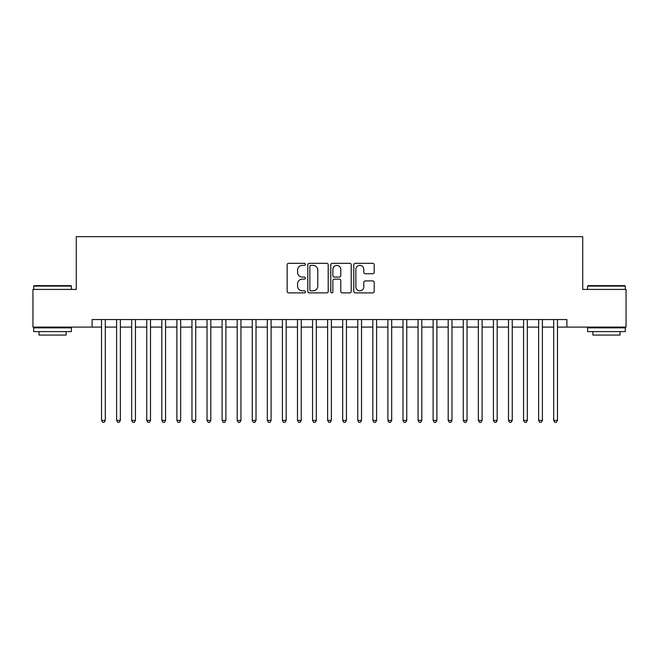 <?xml version="1.0" encoding="UTF-8"?>
<svg xmlns="http://www.w3.org/2000/svg" width="659" height="659" viewBox="0 0 659 659"><rect width="100%" height="100%" fill="white"/><g stroke="black" fill="none" stroke-linecap="round" stroke-linejoin="round"><path stroke-width="0.99" d="M305.389 264.341A1.038 1.038 0 0 0 304.351 263.312L288.634 263.312A1.483 1.483 0 0 0 287.151 264.786L287.151 291.418A1.483 1.483 0 0 0 288.634 292.901L304.351 292.901A1.038 1.038 0 0 0 305.389 291.863A1.038 1.038 0 0 0 304.351 290.825L302.316 290.825A4.737 4.737 0 0 1 297.58 286.088L297.58 283.872A4.737 4.737 0 0 1 302.316 279.136L304.351 279.136A1.038 1.038 0 0 0 305.389 278.106A1.038 1.038 0 0 0 304.351 277.068L302.316 277.068A4.737 4.737 0 0 1 297.58 272.332L297.58 270.116A4.737 4.737 0 0 1 302.316 265.379L304.351 265.379A1.038 1.038 0 0 0 305.389 264.341M372.739 273.74A1.483 1.483 0 0 0 374.213 272.258L374.213 264.786A1.483 1.483 0 0 0 372.739 263.312L355.283 263.312A1.483 1.483 0 0 0 353.801 264.786L353.801 291.418A1.483 1.483 0 0 0 355.283 292.901L372.739 292.901A1.483 1.483 0 0 0 374.213 291.418L374.213 282.39A1.483 1.483 0 0 0 372.739 280.915L365.267 280.915A1.483 1.483 0 0 0 363.784 282.39L363.784 286.871A3.954 3.954 0 0 1 359.83 290.825A3.954 3.954 0 0 1 355.868 286.871L355.868 269.333A3.954 3.954 0 0 1 359.83 265.379A3.954 3.954 0 0 1 363.784 269.333L363.784 272.258A1.483 1.483 0 0 0 365.267 273.74L372.739 273.74M92.112 327.086L32.95 327.086L32.95 289.408L76.279 289.408L76.279 236.655L582.721 236.655L582.721 289.408L626.05 289.408L626.05 327.086L566.888 327.086L566.888 319.549L92.112 319.549L92.112 327.086L101.527 327.086M328.207 264.786A1.483 1.483 0 0 0 326.724 263.312L309.269 263.312A1.483 1.483 0 0 0 307.786 264.786L307.786 291.418A1.483 1.483 0 0 0 309.269 292.901L326.724 292.901A1.483 1.483 0 0 0 328.207 291.418L328.207 264.786M332.276 263.312L349.731 263.312A1.483 1.483 0 0 1 351.214 264.786L351.214 291.418A1.483 1.483 0 0 1 349.731 292.901L342.26 292.901A1.483 1.483 0 0 1 340.777 291.418L340.777 280.619A1.483 1.483 0 0 0 339.303 279.136L334.344 279.136A1.483 1.483 0 0 0 332.869 280.619L332.869 291.863A1.038 1.038 0 0 1 331.831 292.901A1.038 1.038 0 0 1 330.793 291.863L330.793 264.786A1.483 1.483 0 0 1 332.276 263.312M105.3 327.086L116.602 327.086M120.366 327.086L131.676 327.086M135.441 327.086L146.743 327.086M150.516 327.086L161.817 327.086M165.59 327.086L176.892 327.086M180.657 327.086L191.967 327.086M195.731 327.086L207.033 327.086M210.806 327.086L222.108 327.086M225.88 327.086L237.182 327.086M240.947 327.086L252.257 327.086M256.022 327.086L267.323 327.086M271.096 327.086L282.398 327.086M286.171 327.086L297.473 327.086M301.237 327.086L312.547 327.086M316.312 327.086L327.614 327.086M331.386 327.086L342.688 327.086M346.453 327.086L357.763 327.086M361.527 327.086L372.829 327.086M376.602 327.086L387.904 327.086M391.677 327.086L402.978 327.086M406.743 327.086L418.053 327.086M421.818 327.086L433.12 327.086M436.892 327.086L448.194 327.086M451.967 327.086L463.269 327.086M467.033 327.086L478.343 327.086M482.108 327.086L493.41 327.086M497.183 327.086L508.484 327.086M512.257 327.086L523.559 327.086M527.324 327.086L538.634 327.086M542.398 327.086L553.7 327.086M557.473 327.086L566.888 327.086M310.9 265.379A1.038 1.038 0 0 0 309.862 266.417L309.862 289.787A1.038 1.038 0 0 0 310.9 290.825L313.041 290.825A4.737 4.737 0 0 0 317.778 286.088L317.778 270.116A4.737 4.737 0 0 0 313.041 265.379L310.9 265.379M340.777 269.407A3.954 3.954 0 0 0 336.823 265.453A3.954 3.954 0 0 0 332.869 269.407L332.869 275.586A1.483 1.483 0 0 0 334.344 277.068L339.303 277.068A1.483 1.483 0 0 0 340.777 275.586L340.777 269.407M105.3 319.549L105.3 420.384L101.527 420.384L101.527 319.549M105.3 420.384L104.163 422.345L102.664 422.345L101.527 420.384M34.153 285.635L70.933 285.635L71.386 286.088L33.7 286.088L34.153 285.635M52.547 331.609L33.7 331.609L33.7 327.844L71.386 327.844L71.386 331.609L52.547 331.609M66.106 331.609L66.106 335.077L38.98 335.077L38.98 331.609M588.067 285.635L624.847 285.635L625.3 286.088L587.614 286.088L588.067 285.635M606.453 331.609L587.614 331.609L587.614 327.844L625.3 327.844L625.3 331.609L606.453 331.609M620.02 331.609L620.02 335.077L592.894 335.077L592.894 331.609M120.366 319.549L120.366 420.384L116.602 420.384L116.602 319.549M120.366 420.384L119.238 422.345L117.73 422.345L116.602 420.384M135.441 319.549L135.441 420.384L131.676 420.384L131.676 319.549M135.441 420.384L134.312 422.345L132.805 422.345L131.676 420.384M150.516 319.549L150.516 420.384L146.743 420.384L146.743 319.549M150.516 420.384L149.387 422.345L147.88 422.345L146.743 420.384M165.59 319.549L165.59 420.384L161.817 420.384L161.817 319.549M165.59 420.384L164.453 422.345L162.946 422.345L161.817 420.384M180.657 319.549L180.657 420.384L176.892 420.384L176.892 319.549M180.657 420.384L179.528 422.345L178.021 422.345L176.892 420.384M195.731 319.549L195.731 420.384L191.967 420.384L191.967 319.549M195.731 420.384L194.603 422.345L193.095 422.345L191.967 420.384M210.806 319.549L210.806 420.384L207.033 420.384L207.033 319.549M210.806 420.384L209.677 422.345L208.17 422.345L207.033 420.384M225.88 319.549L225.88 420.384L222.108 420.384L222.108 319.549M225.88 420.384L224.744 422.345L223.236 422.345L222.108 420.384M240.947 319.549L240.947 420.384L237.182 420.384L237.182 319.549M240.947 420.384L239.818 422.345L238.311 422.345L237.182 420.384M256.022 319.549L256.022 420.384L252.257 420.384L252.257 319.549M256.022 420.384L254.893 422.345L253.386 422.345L252.257 420.384M271.096 319.549L271.096 420.384L267.323 420.384L267.323 319.549M271.096 420.384L269.968 422.345L268.46 422.345L267.323 420.384M286.171 319.549L286.171 420.384L282.398 420.384L282.398 319.549M286.171 420.384L285.034 422.345L283.527 422.345L282.398 420.384M301.237 319.549L301.237 420.384L297.473 420.384L297.473 319.549M301.237 420.384L300.109 422.345L298.601 422.345L297.473 420.384M316.312 319.549L316.312 420.384L312.547 420.384L312.547 319.549M316.312 420.384L315.183 422.345L313.676 422.345L312.547 420.384M331.386 319.549L331.386 420.384L327.614 420.384L327.614 319.549M331.386 420.384L330.25 422.345L328.75 422.345L327.614 420.384M346.453 319.549L346.453 420.384L342.688 420.384L342.688 319.549M346.453 420.384L345.324 422.345L343.817 422.345L342.688 420.384M361.527 319.549L361.527 420.384L357.763 420.384L357.763 319.549M361.527 420.384L360.399 422.345L358.891 422.345L357.763 420.384M376.602 319.549L376.602 420.384L372.829 420.384L372.829 319.549M376.602 420.384L375.473 422.345L373.966 422.345L372.829 420.384M391.677 319.549L391.677 420.384L387.904 420.384L387.904 319.549M391.677 420.384L390.54 422.345L389.032 422.345L387.904 420.384M406.743 319.549L406.743 420.384L402.978 420.384L402.978 319.549M406.743 420.384L405.614 422.345L404.107 422.345L402.978 420.384M421.818 319.549L421.818 420.384L418.053 420.384L418.053 319.549M421.818 420.384L420.689 422.345L419.182 422.345L418.053 420.384M436.892 319.549L436.892 420.384L433.12 420.384L433.12 319.549M436.892 420.384L435.764 422.345L434.256 422.345L433.12 420.384M451.967 319.549L451.967 420.384L448.194 420.384L448.194 319.549M451.967 420.384L450.83 422.345L449.323 422.345L448.194 420.384M467.033 319.549L467.033 420.384L463.269 420.384L463.269 319.549M467.033 420.384L465.905 422.345L464.397 422.345L463.269 420.384M482.108 319.549L482.108 420.384L478.343 420.384L478.343 319.549M482.108 420.384L480.979 422.345L479.472 422.345L478.343 420.384M497.183 319.549L497.183 420.384L493.41 420.384L493.41 319.549M497.183 420.384L496.054 422.345L494.547 422.345L493.41 420.384M512.257 319.549L512.257 420.384L508.484 420.384L508.484 319.549M512.257 420.384L511.12 422.345L509.613 422.345L508.484 420.384M527.324 319.549L527.324 420.384L523.559 420.384L523.559 319.549M527.324 420.384L526.195 422.345L524.688 422.345L523.559 420.384M542.398 319.549L542.398 420.384L538.634 420.384L538.634 319.549M542.398 420.384L541.27 422.345L539.762 422.345L538.634 420.384M557.473 319.549L557.473 420.384L553.7 420.384L553.7 319.549M557.473 420.384L556.336 422.345L554.837 422.345L553.7 420.384M33.7 289.408L33.7 286.088M42.291 327.844L42.291 327.086M62.794 327.844L62.794 327.086M71.386 289.408L71.386 286.088M587.614 289.408L587.614 286.088M596.206 327.844L596.206 327.086M616.709 327.844L616.709 327.086M625.3 289.408L625.3 286.088"/></g></svg>
